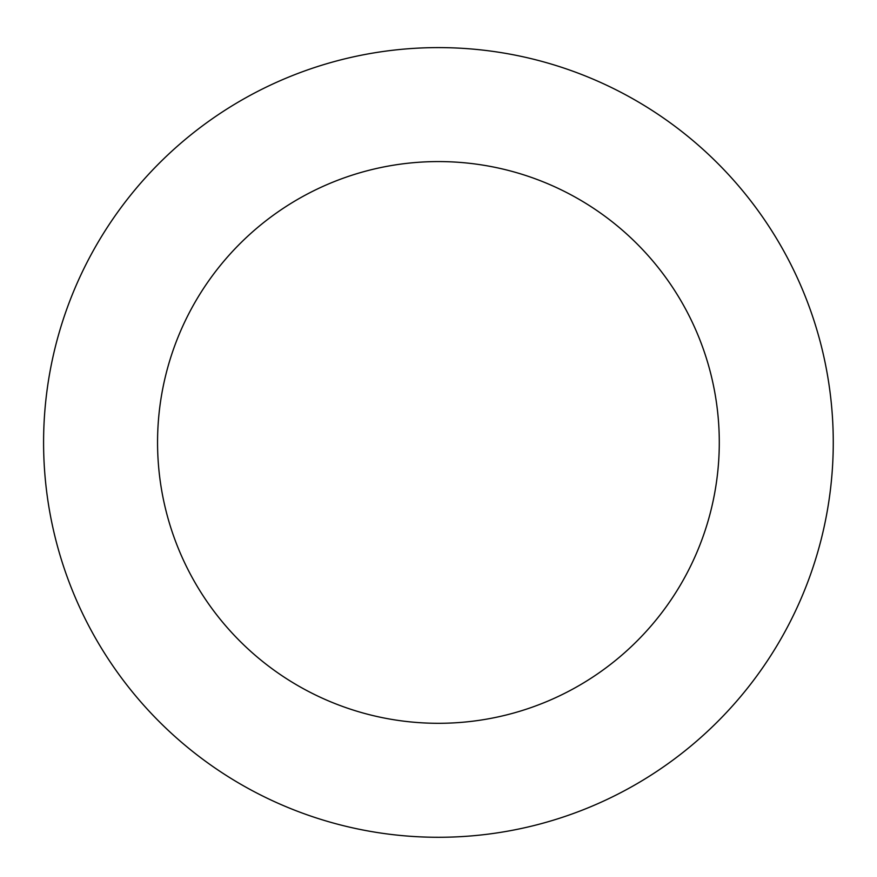 <?xml version="1.0" encoding="UTF-8"?>
<svg xmlns="http://www.w3.org/2000/svg" width="877" height="877" viewBox="0 0 877 877"><rect width="100%" height="100%" fill="white"/><g stroke="black" fill="none" stroke-linecap="round" stroke-linejoin="round"><path stroke-width="1.32" d="M341.252 59.746A394.847 394.847 0 0 0 155.58 717.945A394.847 394.847 0 0 0 818.438 549.638A394.847 394.847 0 0 0 341.252 59.746M369.305 170.215A280.859 280.859 0 0 0 237.228 638.412A280.859 280.859 0 0 0 708.737 518.691A280.859 280.859 0 0 0 369.305 170.215"/></g></svg>
